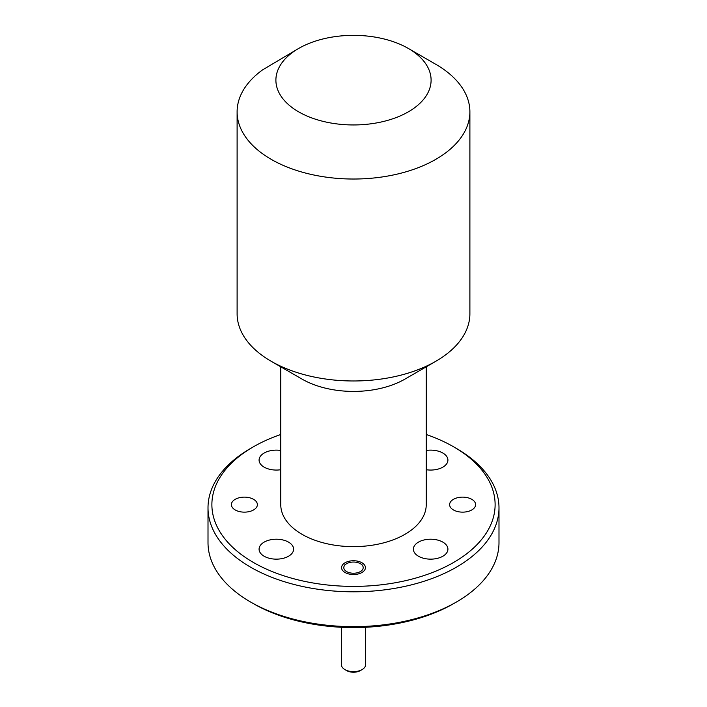 <?xml version="1.0" encoding="UTF-8"?>
<svg xmlns="http://www.w3.org/2000/svg" width="707" height="707" viewBox="0 0 707 707"><rect width="100%" height="100%" fill="white"/><g stroke="black" fill="none" stroke-linecap="round" stroke-linejoin="round"><path stroke-width="1.06" d="M456.377 602.046L453.638 603.628A141.612 81.756 180 0 1 253.362 603.628L250.623 602.046A145.492 84 0 0 0 456.377 602.046A145.492 84 0 0 0 498.992 542.649L498.992 507.803A145.492 84 180 0 1 409.176 585.405A145.492 84 180 0 1 250.623 567.2A145.492 84 180 0 1 208.008 507.803A145.492 84 180 0 1 250.623 448.406L253.362 446.824A141.612 81.756 0 0 0 253.362 562.445A141.612 81.756 0 0 0 453.638 562.445A141.612 81.756 0 0 0 453.638 446.824L456.377 448.406A145.492 84 180 0 1 498.992 507.803M471.808 499.328A13 7.503 0 0 0 457.641 497.701A13 7.503 0 0 0 449.617 504.639A13 7.503 0 0 0 453.426 509.941A13 7.503 0 0 0 467.592 511.568A13 7.503 0 0 0 475.617 504.639A13 7.503 0 0 0 471.808 499.328M253.574 499.328A13 7.503 0 0 0 239.408 497.701A13 7.503 0 0 0 231.383 504.639A13 7.503 0 0 0 235.192 509.941A13 7.503 0 0 0 249.359 511.568A13 7.503 0 0 0 257.383 504.639A13 7.503 0 0 0 253.574 499.328M361.94 562.763A11.931 6.884 0 0 0 348.931 561.27A11.931 6.884 0 0 0 341.569 567.633A11.931 6.884 0 0 0 345.06 572.502A11.931 6.884 0 0 0 358.069 573.996A11.931 6.884 0 0 0 365.431 567.633A11.931 6.884 0 0 0 361.94 562.763M435.804 64.31L408.372 48.474A77.593 44.797 0 0 0 298.628 48.474A77.593 44.797 0 0 0 298.628 111.83A77.593 44.797 0 0 0 408.363 111.83A77.593 44.797 0 0 0 408.372 48.474L435.804 64.31A116.39 67.2 0 0 1 469.89 111.83L469.89 313.775A116.39 67.2 180 0 1 435.804 361.295A116.39 67.2 180 0 1 271.196 361.295L271.196 361.295A116.39 67.2 180 0 1 237.11 313.775L237.11 111.83A116.39 67.2 0 0 0 271.196 159.34A116.39 67.2 0 0 0 398.041 173.913A116.39 67.2 0 0 0 469.89 111.83M435.804 361.295L404.943 379.111A72.741 41.996 180 0 1 302.057 379.111L271.196 361.295L302.057 379.111M426.241 366.809L426.241 504.639A72.741 41.996 180 0 1 381.338 543.436A72.741 41.996 180 0 1 302.057 534.333A72.741 41.996 180 0 1 280.759 504.639L280.759 366.809M442.865 542.136A17.268 9.969 0 0 0 424.05 539.971A17.268 9.969 0 0 0 413.392 549.18A17.268 9.969 0 0 0 418.447 556.232A17.268 9.969 0 0 0 437.262 558.389A17.268 9.969 0 0 0 447.92 549.18A17.268 9.969 0 0 0 442.865 542.136M426.241 469.731A17.268 9.969 0 0 0 447.92 460.089A17.268 9.969 0 0 0 442.865 453.046A17.268 9.969 0 0 0 426.241 450.456M280.759 450.456A17.268 9.969 0 0 0 259.08 460.089A17.268 9.969 0 0 0 264.135 467.141A17.268 9.969 0 0 0 280.759 469.731M288.553 542.136A17.268 9.969 0 0 0 269.738 539.971A17.268 9.969 0 0 0 259.08 549.18A17.268 9.969 0 0 0 264.135 556.232A17.268 9.969 0 0 0 282.95 558.389A17.268 9.969 0 0 0 293.608 549.18A17.268 9.969 0 0 0 288.553 542.136M456.377 448.406L453.638 446.824A141.612 81.756 0 0 0 426.241 434.487M280.759 434.487A141.612 81.756 0 0 0 253.362 446.824M298.628 48.474L262.527 69.913A116.39 67.2 0 0 0 237.11 111.83M208.008 507.803L208.008 542.649A145.492 84 0 0 0 250.623 602.046L253.362 603.628M362.072 669.6L360.358 670.589A9.704 5.603 180 0 1 346.642 670.589L344.928 669.6A12.125 6.999 0 0 0 362.072 669.6A12.125 6.999 0 0 0 365.625 664.651L365.625 627.277M346.642 571.592A9.704 5.603 0 0 0 360.358 571.592A9.704 5.603 0 0 0 360.358 563.673L361.94 564.584L360.358 563.673A9.704 5.603 0 0 0 346.642 563.673A9.704 5.603 0 0 0 346.642 571.592M341.375 627.277L341.375 664.651A12.125 6.999 0 0 0 344.928 669.6L346.642 670.589M346.642 563.673L344.928 564.663"/></g></svg>

